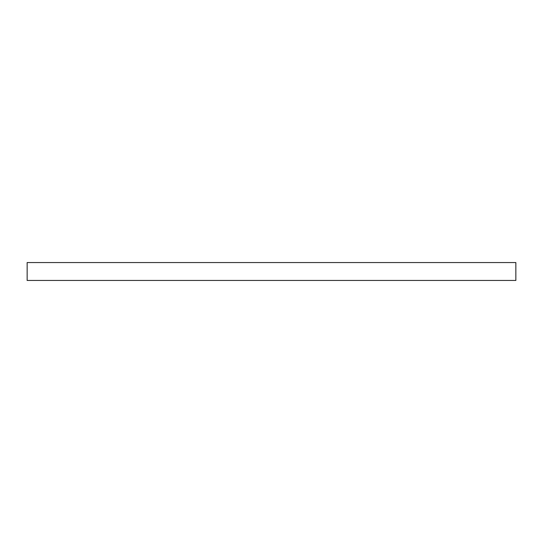 <?xml version="1.0" encoding="UTF-8"?>
<svg xmlns="http://www.w3.org/2000/svg" width="543" height="543" viewBox="0 0 543 543"><rect width="100%" height="100%" fill="white"/><g stroke="black" fill="none" stroke-linecap="round" stroke-linejoin="round"><path stroke-width="0.81" d="M515.85 280.453L27.15 280.453L27.15 262.547L515.85 262.547L515.85 280.453"/></g></svg>
